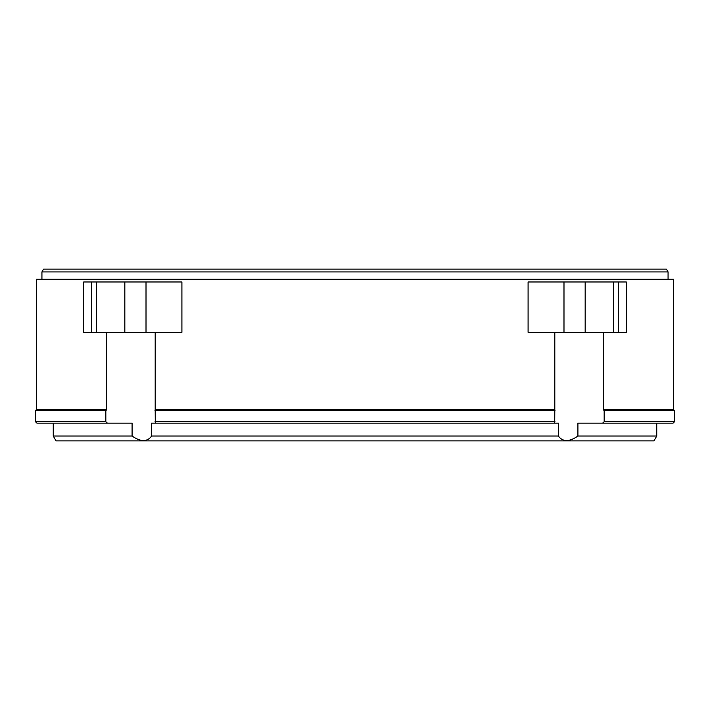 <?xml version="1.0" encoding="UTF-8"?>
<svg xmlns="http://www.w3.org/2000/svg" width="710" height="710" viewBox="0 0 710 710"><rect width="100%" height="100%" fill="white"/><g stroke="black" fill="none" stroke-linecap="round" stroke-linejoin="round"><path stroke-width="1.06" d="M603.225 332.298L603.225 409.705L673.657 409.705L673.657 279.19L36.343 279.19L36.343 409.705L106.775 409.705L106.775 332.298M155.188 332.298L155.188 409.705L554.812 409.705L554.812 332.298M155.188 409.705L155.286 423.124L151.62 423.124L151.62 436.038L558.379 436.038L558.379 423.124L554.714 423.124L554.812 409.705M673.657 409.705L674.5 410.549L604.166 410.549L603.225 409.705L604.166 410.549L604.166 421.731L602.595 423.124L577.913 423.124L577.913 436.038C569.234 442.046 562.728 442.046 558.379 436.038M151.62 436.038C147.272 442.046 140.766 442.046 132.087 436.038L53.25 436.038L56.046 440.874L653.954 440.874L656.75 436.038L577.913 436.038M132.087 436.038L132.087 423.124L36.893 423.124L35.5 421.731L35.5 410.549L105.834 410.549L106.775 409.705M53.25 436.038L53.25 423.124M91.705 281.976L91.705 332.298L83.7 332.298L83.7 281.976L181.911 281.976L181.911 332.298L146.012 332.298L146.012 281.976M668.066 279.19L668.066 271.921L41.934 271.921L41.934 279.19M41.934 271.921L43.55 269.125L666.45 269.125L668.066 271.921M613.493 281.976L626.3 281.976L626.3 332.298L528.089 332.298L528.089 281.976L613.493 281.976L613.493 332.298M155.011 410.549L554.989 410.549M107.405 423.124L105.834 421.731L105.834 410.549M91.705 332.298L146.012 332.298M155.011 421.731L554.989 421.731M554.714 423.124L155.286 423.124M604.166 421.731L674.5 421.731L673.107 423.124L602.595 423.124M35.5 421.731L105.834 421.731M563.989 281.976L563.989 332.298M618.295 281.976L618.295 332.298M585.164 281.976L585.164 332.298M124.836 281.976L124.836 332.298M96.507 281.976L96.507 332.298M36.343 409.705L35.5 410.549M656.75 436.038L656.75 423.124M674.5 421.731L674.5 410.549"/></g></svg>
